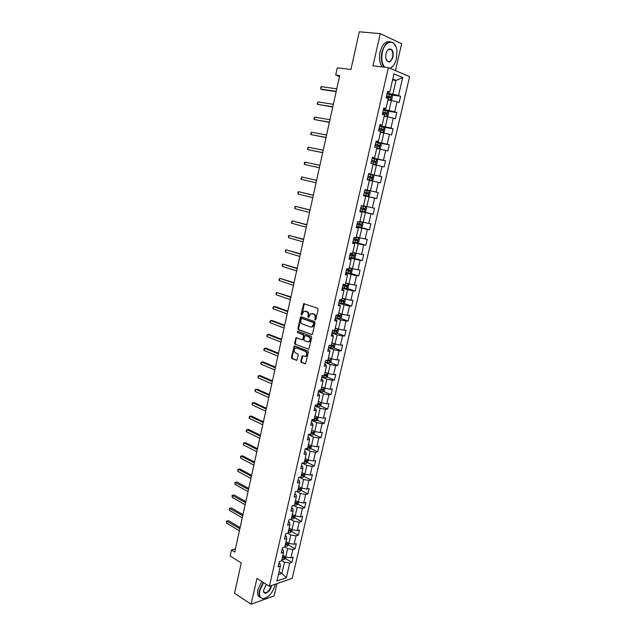 <?xml version="1.0" encoding="UTF-8"?>
<svg xmlns="http://www.w3.org/2000/svg" width="636" height="636" viewBox="0 0 636 636"><rect width="100%" height="100%" fill="white"/><g stroke="black" fill="none" stroke-linecap="round" stroke-linejoin="round"><path stroke-width="0.95" d="M315.13 320.075L315.806 319.598L318.095 309.454L317.563 308.229L303.722 303.666L301.051 314.319L301.774 315.13L303.73 311.362L306.48 311.592C307.864 312.276 308.42 313.564 308.15 315.456L307.864 316.752L308.595 317.563L310.559 313.794L313.357 314.017C314.756 314.717 315.329 316.012 315.051 317.913L315.13 320.075M300.772 361.176L301.289 362.401L305.534 363.832L308.428 352.177L307.904 350.945L294.269 345.897L291.431 357.424L291.94 358.64L296.869 360.35L298.308 355.063L297.791 353.847L295.613 352.988C293.832 351.525 293.729 349.911 295.295 348.146L296.726 348.011L305.344 351.382C307.148 352.837 307.26 354.459 305.701 356.247L302.219 355.874L300.772 361.176L301.392 361.145L301.909 362.369L305.542 363.832M395.433 70.628L401.658 43.709L380.272 33.636L359.3 31.8L350.937 69.451L337.311 67.79L335.721 75.064L339.68 75.573L234.724 552.032L231.472 550.021L230.168 555.983L241.275 562.94L234.541 593.253L251.117 604.2L274.124 595.876L276.946 583.641M380.272 33.636L372.982 65.85L388.373 67.647L269.37 586.265L256.952 578.418L251.117 604.2M311.592 334.631L312.546 333.964L315.082 322.762L314.558 321.538L301.289 316.768L300.359 317.451L297.887 328.51L298.403 329.718L312.038 334.631M297.91 331.3L311.219 336.285L311.743 337.509L308.826 349.251L295.16 344.219L308.826 349.251M295.788 344.203L295.279 343.003L294.651 343.011L295.16 344.219M294.651 343.011L296.106 337.7L301.925 339.672L302.863 339.012L303.571 335.864L303.046 334.655L297.529 332.58L297.457 331.308M388.373 67.647L409.624 76.622L292.21 578.347L269.37 586.265M285.413 558.495L291.924 562.375L293.14 557.176L290.922 557.883L292.87 549.52L295.08 548.844L296.296 543.621L294.086 544.281L296.05 535.87L298.252 535.234L299.476 529.979L297.274 530.599L299.246 522.14L301.448 521.544L302.68 516.257L300.478 516.837L302.458 508.331L304.652 507.774L305.892 502.456L303.698 502.997L305.685 494.434L307.888 493.926L309.136 488.575L306.942 489.068L308.945 480.458L311.131 479.989L312.387 474.607L310.201 475.06L312.212 466.403L314.399 465.973L315.663 460.559L313.476 460.973L315.504 452.252L317.69 451.87L318.962 446.424L316.776 446.79L318.819 438.029L320.997 437.687L322.277 432.202L320.099 432.528L322.15 423.711L324.32 423.409L325.608 417.9L323.438 418.178L325.497 409.306L327.675 409.059L328.963 403.51L326.793 403.749L328.868 394.821L331.038 394.614L332.342 389.033L330.171 389.224L332.262 380.241L334.425 380.082L335.736 374.469L333.574 374.612L335.673 365.573L337.835 365.462L339.155 359.809L336.993 359.912L339.107 350.818L341.262 350.754L342.589 345.07L340.435 345.117L342.565 335.967L344.712 335.951L346.048 330.235L343.901 330.235L346.04 321.029L348.186 321.061L349.53 315.305L347.383 315.265L349.538 306.003L351.684 306.075L353.028 300.287L350.889 300.192L353.06 290.875L355.198 291.002L356.55 285.182L354.419 285.031L356.597 275.658L358.728 275.833L360.095 269.974L357.965 269.783L360.167 260.347L362.289 260.569L363.665 254.678L361.542 254.432L363.752 244.932L365.867 245.218L367.25 239.279L365.136 238.985L367.362 229.429L369.476 229.763L370.868 223.793L368.753 223.443L370.987 213.823L373.101 214.213L374.501 208.203L372.394 207.797L374.644 198.122L376.75 198.559L378.158 192.517L376.051 192.056L378.317 182.325L380.423 182.81L381.839 176.729L379.74 176.22L382.021 166.417L384.112 166.966L385.543 160.844L383.452 160.272L385.742 150.414L387.833 151.018L389.272 144.857L387.181 144.229L389.494 134.307L391.577 134.967L393.024 128.766L390.941 128.09L393.263 118.097L395.338 118.813L396.792 112.572L394.725 111.841L397.063 101.784L399.13 102.555L400.593 96.275L398.526 95.48L402.699 77.536L393.97 73.903L389.765 92.117L387.626 91.298L386.147 97.713L388.286 98.516L385.933 108.716L383.786 107.953L382.315 114.337L384.47 115.076L382.125 125.213L379.97 124.505L378.515 130.841L380.67 131.525L378.341 141.597L376.186 140.954L374.731 147.242L376.894 147.87L374.588 157.871L372.418 157.283L370.979 163.539L373.149 164.104L370.852 174.049L368.681 173.517L367.25 179.734L369.421 180.242L367.147 190.116L364.969 189.647L363.546 195.816L365.724 196.27L363.569 195.713M291.924 562.375L289.714 563.091L286.295 577.79L276.914 581.002L280.349 566.127L278.067 566.867L279.284 561.58L281.565 560.857L283.521 552.39L281.239 553.089L282.464 547.771L284.745 547.087L286.709 538.573L284.435 539.225L285.667 533.874L287.941 533.23L289.921 524.668L287.647 525.28L288.887 519.898L291.161 519.294L293.148 510.684L290.875 511.257L292.123 505.835L294.396 505.278L296.4 496.613L294.126 497.145L295.382 491.692L297.648 491.175L299.667 482.454L297.402 482.947L298.666 477.461L300.923 476.992L302.951 468.215L300.693 468.66L301.957 463.143L304.223 462.714L306.258 453.889L304 454.287L305.28 448.738L307.538 448.356L309.589 439.476L307.331 439.826L308.619 434.237L310.869 433.903L312.936 424.967L310.686 425.277L311.982 419.657L314.224 419.37L316.299 410.379L314.057 410.641L315.361 404.981L317.603 404.742L319.693 395.695L317.451 395.91L318.763 390.218L320.997 390.027L323.104 380.924L320.862 381.091L322.182 375.367L324.416 375.216L326.53 366.058L324.296 366.177L325.624 360.421L327.858 360.318L329.981 351.104L327.755 351.175L329.09 345.38L331.316 345.324L333.455 336.054L331.237 336.078L332.58 330.243L334.798 330.243L336.953 320.91L334.735 320.878L336.086 315.011L338.304 315.059L340.467 305.67L338.257 305.59L339.616 299.683L341.826 299.787L344.012 290.342L341.802 290.207L343.17 284.268L345.38 284.419L347.574 274.911L345.364 274.728L346.747 268.742L348.949 268.949L351.159 259.377L348.957 259.146L350.341 253.128L352.543 253.382L354.761 243.755L352.567 243.461L353.966 237.403L356.16 237.713L358.394 228.03L356.2 227.68L357.607 221.59L359.793 221.948L362.043 212.201L359.865 211.804L361.272 205.667L363.458 206.088L365.724 196.27M284.777 546.96L287.623 548.63L285.691 556.993L282.845 555.308L282.471 556.937M282.106 549.329L283.187 549.973L283.521 552.39M285.691 556.993L290.922 557.883M287.623 548.63L292.87 549.52M287.814 533.27L290.787 534.963L288.839 543.383L285.985 541.729M285.27 535.599L286.359 536.228L286.709 538.573M288.839 543.383L294.086 544.281M290.787 534.963L296.05 535.87M290.716 519.413L293.967 521.218L292.011 529.685L289.213 528.111M288.45 521.79L289.547 522.402L289.921 524.668M292.011 529.685L297.274 530.599M293.967 521.218L299.246 522.14M293.609 505.469L297.171 507.393L295.199 515.915L292.306 514.325M291.654 507.894L292.759 508.498L293.148 510.684M295.199 515.915L300.478 516.837M297.171 507.393L302.458 508.331M296.495 491.437L300.391 493.488L298.403 502.058L295.502 500.5M294.873 493.918L295.986 494.506L296.4 496.613M298.403 502.058L303.698 502.997M300.391 493.488L305.685 494.434M299.357 477.318L303.626 479.496L301.631 488.122L298.705 486.596M298.109 479.854L299.23 480.434L299.667 482.454M301.631 488.122L306.942 489.068M303.626 479.496L308.945 480.458M302.195 463.095L306.886 465.425L304.882 474.098L301.933 472.612M301.369 465.711L302.498 466.275L302.951 468.215M304.882 474.098L310.201 475.06M306.886 465.425L312.212 466.403M305.24 448.897L310.169 451.266L308.15 459.995L305.185 458.54M304.644 451.481L305.781 452.029L306.258 453.889M308.15 459.995L313.476 460.973M310.169 451.266L315.504 452.252M308.508 434.714L313.461 437.027L311.433 445.804L308.452 444.381M307.943 437.163L309.088 437.703L309.589 439.476M311.433 445.804L316.776 446.79M313.461 437.027L318.819 438.029M311.799 420.444L316.784 422.694L314.74 431.526L311.735 430.143M311.266 422.757L312.411 423.282L312.936 424.967M314.74 431.526L320.099 432.528M316.784 422.694L322.15 423.711M315.106 406.086L320.123 408.28L318.064 417.16L315.043 415.817M314.605 408.272L315.758 408.781L316.299 410.379M318.064 417.16L323.438 418.178M320.123 408.28L325.497 409.306M318.429 391.641L323.478 393.779L321.411 402.715L318.374 401.403M317.96 393.692L319.121 394.185L319.693 395.695M321.411 402.715L326.793 403.749M323.478 393.779L328.868 394.821M321.776 377.108L326.856 379.183L324.773 388.175L321.721 386.903M321.339 379.016L322.508 379.501L323.104 380.924M324.773 388.175L330.171 389.224M326.856 379.183L332.262 380.241M325.147 362.496L330.251 364.507L328.16 373.547L325.091 372.314M324.742 364.261L325.918 364.722L326.53 366.058M328.16 373.547L333.574 374.612M330.251 364.507L335.673 365.573M328.534 347.781L333.677 349.736L331.571 358.831L328.526 357.655M328.16 349.41L329.345 349.864L329.981 351.104M331.571 358.831L336.993 359.912M333.677 349.736L339.107 350.818M331.944 332.986L337.112 334.87L334.997 344.028L331.889 342.868M331.602 334.464L332.795 334.902L333.455 336.054M334.997 344.028L340.435 345.117M337.112 334.87L342.565 335.967M335.371 318.095L340.578 319.916L338.447 329.13L335.315 328.009M335.069 319.431L336.261 319.852L336.953 320.91M338.447 329.13L343.901 330.235M340.578 319.916L346.04 321.029M338.829 303.118L344.06 304.875L341.914 314.144L338.765 313.055M338.551 304.302L340.467 305.67M341.914 314.144L347.383 315.265M344.06 304.875L349.538 306.003M342.295 288.044L347.566 289.73L345.404 299.063L342.24 298.014M342.057 289.078L344.012 290.342M345.404 299.063L350.889 300.192M347.566 289.73L353.06 290.875M345.793 272.876L351.096 274.498L348.918 283.887L345.73 282.877M345.587 273.766L347.574 274.911M348.918 283.887L354.419 285.031M351.096 274.498L356.597 275.658M349.307 257.62L354.642 259.17L352.455 268.615L349.244 267.653M349.14 258.351L351.159 259.377M352.455 268.615L357.965 269.783M354.642 259.17L360.167 260.347M352.845 242.26L358.211 243.747L356.017 253.247L352.781 252.325M352.71 242.841L354.761 243.755M356.017 253.247L361.542 254.432M358.211 243.747L363.752 244.932M356.406 226.806L361.805 228.221L359.594 237.785L356.343 236.902M356.311 227.227L358.394 228.03M359.594 237.785L365.136 238.985M361.805 228.221L367.362 229.429M359.984 211.255L365.422 212.599L363.196 222.226L359.928 221.392M359.928 211.518L362.043 212.201M363.196 222.226L368.753 223.443M365.422 212.599L370.987 213.823M363.593 195.61L369.063 196.882L366.821 206.565L363.53 205.778M366.821 206.565L372.394 207.797M369.063 196.882L374.644 198.122M369.397 180.338L372.728 181.069L370.47 190.808L367.155 190.061M370.47 190.808L376.051 192.056M372.728 181.069L378.317 182.325M373.062 164.47L376.409 165.145L374.143 174.956L368.618 173.787M368.649 173.66L370.852 174.049M374.143 174.956L379.74 176.22M376.409 165.145L382.021 166.417M376.75 148.49L380.121 149.126L377.832 159L372.283 157.903M372.346 157.609L374.588 157.871M377.832 159L383.452 160.272M380.121 149.126L385.742 150.414M380.463 132.415L383.85 133.004L381.552 142.941L375.963 141.915M376.067 141.454L378.341 141.597M381.552 142.941L387.181 144.229M383.85 133.004L389.494 134.307M384.2 116.237L387.61 116.778L385.297 126.771L379.668 125.825M379.811 125.197L382.125 125.213M385.297 126.771L390.941 128.09M387.61 116.778L393.263 118.097M387.96 99.947L391.394 100.448L389.065 110.505L383.397 109.638M383.588 108.828L385.933 108.716M389.065 110.505L394.725 111.841M391.394 100.448L397.063 101.784M392.571 79.969L396.029 80.414L392.849 94.136L387.149 93.341M387.38 92.363L389.765 92.117M392.849 94.136L398.526 95.48M392.77 79.087L396.029 80.414L402.699 77.536M235.415 548.9L231.472 550.021M335.721 75.064L339.481 76.487M279.053 571.74L281.875 573.465L284.483 562.208L281.645 560.507M278.385 574.634L281.875 573.465L286.295 577.79M278.958 562.979L280.039 563.631L280.349 566.127M284.483 562.208L289.714 563.091M391.593 95.018L400.593 96.275M387.65 111.165L396.792 112.572M382.808 127.041L393.024 128.766M375.852 142.392L389.272 144.857M372.211 158.205L385.543 160.844M368.586 173.914L381.839 176.729M363.617 195.506L376.75 198.559M360.048 210.985L373.101 214.213M356.502 226.368L369.476 229.763M355.786 242.435L365.867 245.218M353.56 258.033L362.289 260.569M350.349 273.281L358.728 275.833M346.946 288.37L355.198 291.002M343.559 303.364L351.684 306.075M340.188 318.27L348.186 321.061M336.834 333.089L344.712 335.951M333.495 347.82L341.262 350.754M330.179 362.456L337.835 365.462M326.872 377.005L334.425 380.082M323.581 391.474L331.038 394.614M320.305 405.848L327.675 409.059M317.054 420.142L324.32 423.409M313.81 434.348L320.997 437.687M310.591 448.467L317.69 451.87M307.379 462.507L314.399 465.973M304.191 476.459L311.131 479.989M298.189 488.853L298.697 489.116L298.149 489.012M301.019 490.332L307.888 493.926M295.017 502.591L295.684 502.957M297.863 504.125L304.652 507.774M291.86 516.257L292.624 516.678M294.722 517.839L301.448 521.544M288.728 529.836L289.555 530.305M291.606 531.465L298.252 535.234M285.755 543.422L286.478 543.844M288.498 545.02L295.08 548.844M282.996 557.057L283.41 557.303M315.583 319.98L315.679 317.921C315.949 316.02 315.384 314.725 313.977 314.033L313.357 314.017M311.942 313.548L313.977 314.033M305.097 311.123L307.101 311.608C308.492 312.292 309.048 313.58 308.778 315.464L308.683 317.507M304.39 303.666L301.861 315.059M301.432 316.815L298.515 328.51L299.031 329.718L312.117 334.592M313.802 323.43L313.437 322.579L301.798 318.374L300.836 320.21C300.574 322.086 301.122 323.366 302.498 324.066L310.432 326.976L312.157 326.801L313.802 323.43L314.43 323.438L314.057 322.579L313.437 322.579M302.156 318.382L314.057 322.579M311.417 327.071L312.785 326.801L314.112 324.813L313.492 324.805M314.43 323.438L314.112 324.813M295.279 343.003L296.328 338.304L295.7 338.312M296.106 337.7L296.734 337.692L296.328 338.304M302.545 339.664L303.491 339.004L304.191 335.864L303.674 334.647L297.529 332.58M298.022 331.348L298.157 332.572M307.466 341.786L308.937 341.635C310.543 339.831 310.432 338.201 308.611 336.746L305.534 335.585L304.588 336.253L303.881 339.401L304.406 340.618L307.466 341.786M308.396 341.858L309.557 341.627C311.163 339.823 311.052 338.193 309.231 336.738L308.611 336.746M305.725 335.585L309.231 336.738M302.219 355.874L302.839 355.85L301.392 361.145M305.193 356.462L306.329 356.224C307.888 354.435 307.768 352.813 305.972 351.358L305.344 351.382M296.416 347.924L305.972 351.358M294.269 345.897L294.889 345.881L292.067 357.4L292.576 358.609L296.877 360.342M388.024 99.677L390.329 100.154L391.712 99.534L392.436 96.402L391.538 94.923L387.038 93.826M390.329 100.154L388.055 99.542M336.762 88.825L321.371 86.655L320.83 89.104L322.325 89.628L336.142 91.616M386.291 97.077L390.258 97.992L390.671 96.799L386.585 95.821M386.553 95.957L389.518 96.64L389.669 97.562M321.371 86.655L320.695 87.41L320.83 89.104L336.213 91.314M390.051 68.354L390.226 68.283C393.143 66.74 395.218 63.505 396.459 58.576L396.92 50.681C395.886 38.796 384.875 39.758 382.347 52.319C381.115 58.854 381.934 63.823 384.804 67.225M384.128 67.154C381.425 63.576 380.694 58.599 381.91 52.216C384.828 43.01 388.779 39.996 393.756 43.169L395.878 46.547M392.992 57.033C390.186 63.441 387.753 63.664 385.702 57.701L385.933 53.909C386.545 51.484 387.555 49.87 388.978 49.075C392.333 48.567 393.668 51.222 392.992 57.033M386.124 59.609L387.054 61.088C389.383 62.582 391.22 61.199 392.571 56.93C393.167 53.798 392.762 51.413 391.355 49.783L388.755 49.362L387.229 50.745M382.276 66.931C379.573 63.369 378.825 58.393 380.05 52.025C382.188 44.488 385.464 41.07 389.876 41.753M390.337 49.171L390.671 49.711M393.461 65.452L390.25 68.434M263.582 582.608L259.854 590.526C258.947 595.439 259.997 598.126 263.018 598.611C268.408 597.681 272.399 593.229 274.99 585.263L275.197 584.245M265.753 597.999L262.7 598.738L259.965 597.125C259.011 595.542 258.844 593.324 259.456 590.462L263.248 582.393M271.429 585.557L271.27 586.559C270.133 592.323 263.113 595.932 263.519 590.47L266.309 584.333M263.519 590.669L263.916 592.092C266.5 593.555 268.821 591.687 270.88 586.495L271.015 585.692M260.339 597.625L258.478 596.155C257.516 594.581 257.349 592.362 257.97 589.508L261.754 581.455M384.271 115.911L386.569 116.396L387.96 115.76L388.675 112.644L387.777 111.205L383.285 110.123M386.569 116.396L384.295 115.808M333.351 104.304L318.048 101.927L317.523 104.368L332.747 107.023M382.538 113.351L386.497 114.257L386.919 113.081L382.832 112.103M382.8 112.214L385.774 112.906L385.901 113.828M318.048 101.927L317.173 103.628L317.523 104.368L332.803 106.776M380.551 132.049L382.84 132.542L384.224 131.875L384.939 128.782L384.033 127.375L379.557 126.318M382.84 132.542L380.567 131.97M329.957 119.695L314.756 117.111L314.224 119.536L329.376 122.343M378.817 129.529L382.761 130.428L383.19 129.259L379.104 128.289M379.08 128.377L382.045 129.068L382.156 129.998M314.756 117.111L313.882 118.781L314.224 119.536L329.416 122.152M376.846 148.085L379.128 148.578L380.519 147.886L381.226 144.817L380.312 143.45L375.844 142.408M379.128 148.578L376.862 148.029M326.586 134.991L311.473 132.201L310.948 134.609L326.022 137.575M375.113 145.596L379.04 146.487L379.477 145.334L375.399 144.364M375.383 144.428L378.348 145.127L378.436 146.065M311.473 132.201L310.614 133.838L310.948 134.609L326.053 137.44M370.979 163.539L375.479 164.501L376.83 163.802L377.538 160.749L376.647 159.453L372.163 158.396M375.439 164.517L370.987 163.5M323.239 150.199L308.214 147.202L307.697 149.603L322.69 152.704M371.432 161.568L375.351 162.45L375.797 161.306L371.718 160.344M371.71 160.375L374.676 161.083L374.731 162.037M376.647 159.453L375.479 164.501M308.214 147.202L307.371 148.808L307.697 149.603L322.706 152.624M371.782 180.354L367.338 179.36L371.782 180.354L373.173 179.622L373.873 176.585L372.95 175.29L368.506 174.288M319.908 165.312L304.978 162.116L304.461 164.501L319.375 167.753M367.783 177.428L371.686 178.311L372.132 177.174L368.061 176.212L371.026 176.935L371.042 177.913M304.978 162.116L304.342 162.737L304.461 164.501L319.375 167.721M369.301 191.062L364.865 190.077L369.301 191.062L370.231 192.318L369.532 195.332L368.172 196.079L369.325 191.094M368.172 196.079L363.705 195.109M316.609 180.314L301.758 176.943L301.241 179.312L316.076 182.731M368.498 192.947L367.393 192.692L366.885 193.797L364.15 193.185L368.045 194.067L368.498 192.947L364.428 191.993M316.601 180.338L301.758 176.943L300.923 178.485L301.241 179.312M365.676 206.732L361.256 205.762L365.676 206.732L366.614 207.956L365.915 210.953L364.555 211.716L365.7 206.764M364.555 211.716L360.103 210.77M313.325 195.196L298.554 191.682L298.046 194.036L312.785 197.653M360.54 208.87L364.42 209.729L364.881 208.616L360.819 207.662M364.881 208.616L363.792 208.354L363.267 209.443L360.548 208.831M313.31 195.268L298.554 191.682L297.934 192.255L298.046 194.036M356.518 226.329L360.922 227.275L362.321 226.472L363.013 223.49L362.099 222.338L359.817 221.845M360.962 227.259L362.099 222.338L359.833 221.789M310.066 209.991L295.374 206.334L294.865 208.672L309.517 212.48M356.955 224.436L360.827 225.295L361.288 224.19L357.225 223.244M360.215 223.92L359.682 224.993L356.963 224.381M310.042 210.111L295.374 206.334L294.762 206.875L294.865 208.672M352.956 241.791L357.353 242.721L358.752 241.895L359.435 238.929L358.497 237.777L356.247 237.339M358.497 237.777L356.263 237.26M306.83 224.691L292.21 220.899L291.709 223.228L306.274 227.227M353.385 239.907L357.249 240.758L357.718 239.669L353.664 238.723M356.677 239.406L356.112 240.448L353.401 239.828M306.791 224.866L292.21 220.899L291.407 222.346L291.709 223.228M349.41 257.151L353.807 258.065L355.206 257.214L355.882 254.281L354.936 253.16L352.694 252.731L352.288 254.607L350.118 254.106M354.936 253.16L352.71 252.635M303.611 239.311L289.07 235.384L288.569 237.697L303.046 241.879M349.848 255.29L353.695 256.125L354.165 255.044L352.288 254.607M353.163 254.798L352.567 255.799L349.872 255.187M303.563 239.534L289.07 235.384L288.466 235.876L288.569 237.697M345.897 272.423L350.277 273.321L351.676 272.447L352.352 269.529L351.406 268.44L349.156 268.034M351.406 268.44L349.188 267.915M300.407 253.844L285.946 249.781L285.445 252.079L299.834 256.451M346.326 270.57L350.166 271.397L350.643 270.332L346.596 269.394M349.657 270.093L349.037 271.063L346.35 270.443M300.351 254.122L285.946 249.781L285.349 250.25L285.445 252.079M342.399 287.599L346.771 288.482L348.17 287.591L348.846 284.682L347.892 283.632L345.65 283.243L345.253 285.095L343.09 284.594M347.892 283.632L345.682 283.1M297.227 268.289L282.837 264.091L282.336 266.381L296.646 270.928M342.828 285.755L346.652 286.582L347.137 285.516L345.253 285.095M346.175 285.294L345.539 286.224L342.86 285.612M297.155 268.615L282.837 264.091L282.249 264.536L282.336 266.381M338.924 302.68L343.281 303.547L344.688 302.633L345.356 299.747L344.402 298.729L342.16 298.356M344.402 298.729L342.2 298.189M294.063 282.654L279.745 278.322L279.252 280.595L293.474 285.325M339.346 300.852L343.17 301.663L343.655 300.613L339.616 299.691M342.709 300.399L342.057 301.297L339.385 300.677M293.983 283.028L279.745 278.322L278.966 279.649L279.252 280.595M340.681 313.715L338.694 313.373L338.304 315.21L337.629 315.043M339.656 313.365L338.734 313.19M341.031 313.834L341.89 314.717L341.222 317.587L339.823 318.517L335.474 317.674M290.914 296.933L276.668 292.473L276.183 294.73L290.318 299.643M335.895 315.846L339.704 316.656L340.188 315.615L338.304 315.21M339.258 315.408L338.598 316.275L335.935 315.663M290.827 297.354L276.668 292.473L276.096 292.87L276.183 294.73M337.008 328.613L335.244 328.303M335.935 328.232L335.291 328.096M337.7 328.868L338.447 329.599L337.788 332.445L336.38 333.399L332.04 332.564M287.79 311.131L275.142 306.584L273.615 306.536L273.13 308.786L287.186 313.874M332.461 330.76L336.253 331.563L336.746 330.521L334.83 330.116M335.832 330.322L335.156 331.165L332.509 330.545M287.687 311.6L273.615 306.536L272.852 307.808L273.13 308.786M333.375 343.424L331.825 343.146L331.404 344.943M334.417 343.814L335.021 344.386L334.361 347.216L332.994 348.17L328.629 347.375M284.682 325.242L272.105 320.544L270.578 320.528L270.093 322.762L284.069 328.017M329.043 345.579L332.835 346.374L333.328 345.34L331.435 344.95M332.421 345.149L331.738 345.96L329.225 345.372M284.57 325.759L270.578 320.528L269.823 321.768L270.093 322.762M329.79 358.14L328.415 357.885M331.181 358.68L331.618 359.086L330.966 361.9L329.559 362.894L325.242 362.091M281.589 339.274L269.084 334.425L267.557 334.433L267.072 336.651L280.969 342.089M326.045 360.397L329.432 361.097L329.925 360.071L328.001 359.682L328.446 357.893M329.027 359.881L328.343 360.668L326.984 360.358M281.47 339.839L267.557 334.433L266.81 335.641L267.072 336.651M326.236 372.776L325.036 372.545M327.993 373.483L327.588 376.488L326.173 377.506L321.872 376.719M278.52 353.226L266.087 348.218L264.552 348.258L264.075 350.468L277.892 356.073M323.629 375.272L326.045 375.725L326.546 374.707L324.622 374.326L325.068 372.553M325.656 374.532L324.424 375.176M278.385 353.831L264.552 348.258L263.821 349.442L264.075 350.468M322.73 387.324L321.673 387.117M324.845 388.191L324.225 390.997L322.818 392.03L318.525 391.259M275.46 367.099L263.097 361.94L261.571 362.011L261.094 364.205L274.832 369.977M320.631 391.776L321.037 390.003L322.683 390.265L323.183 389.264L321.26 388.882M322.301 389.089L321.077 389.709M275.316 367.751L261.571 362.011L260.84 363.164L261.094 364.205M319.248 401.777L318.326 401.594M321.506 402.731L320.886 405.41L319.479 406.468L315.194 405.704M272.423 380.892L260.132 375.582L258.598 375.677L258.129 377.864L271.787 383.794M317.292 406.221L317.698 404.472L319.344 404.719L319.844 403.725L317.921 403.351M318.97 403.558L317.738 404.146M272.272 381.584L258.598 375.677L257.874 376.806L258.129 377.864M315.806 416.151L315.003 415.992L314.605 417.733L316.275 417.987M318.167 417.184L317.571 419.744L316.156 420.817L311.886 420.07M269.402 394.598L257.183 389.153L255.648 389.272L255.179 391.442L268.758 397.54M314.351 418.838L316.02 419.092L316.529 418.098M315.647 417.939L314.423 418.504M269.243 395.346L255.648 389.272L254.933 390.377L255.179 391.442M312.387 430.437L311.704 430.294L311.306 432.035L313.23 432.385L312.721 433.37L311.052 433.124M314.836 431.542L314.271 433.99L312.856 435.08L308.595 434.348M266.397 408.24L254.249 402.644L252.715 402.787L252.246 404.949L265.745 411.206M312.356 432.234L311.131 432.774M266.23 409.028L252.715 402.787L252.19 403.001L252.246 404.949M309.001 444.643L308.42 444.516M311.529 445.82L310.996 448.149L309.581 449.255L305.765 448.65M263.415 421.795L251.331 416.055L249.797 416.23L249.328 418.377L262.755 424.8M307.403 449.064L307.8 447.339L309.438 447.569L309.947 446.591L308.023 446.241M309.072 446.44L307.856 446.957M263.232 422.622L249.797 416.23L249.089 417.28L249.328 418.377M305.638 458.763L305.161 458.651M308.245 460.011L307.737 462.221L306.321 463.35L303.141 462.921M260.442 435.278L248.43 429.395L246.895 429.594L246.426 431.725L259.774 438.307M304.143 463.175L304.541 461.458L306.17 461.68L306.687 460.71L304.763 460.369M305.813 460.559L304.604 461.06M260.251 436.145L246.895 429.594L246.196 430.62L246.426 431.725M304.978 474.114L304.493 476.213L303.078 477.366L300.462 477.087M257.493 448.682L245.544 442.656L244.009 442.887L243.548 445.009L256.817 451.743M301.273 475.49L302.927 475.712L303.444 474.742L301.52 474.408M302.927 475.712L301.369 475.076M257.286 449.596L244.009 442.887L243.501 443.03L243.548 445.009M301.734 488.138L301.273 490.125L299.89 491.262L297.664 491.135M254.559 462.006L242.682 455.845L241.139 456.099L240.678 458.214L253.875 465.099M298.053 489.442L299.707 489.656L300.224 488.694L298.3 488.368M254.344 462.968L241.139 456.099L240.639 456.227L240.678 458.214M295.708 500.612L295.096 502.249M298.507 502.074L298.069 503.951L296.654 505.135L294.46 504.992M251.633 475.259L239.828 468.963L238.285 469.241L237.824 471.34L250.95 478.383M294.492 505L294.881 503.315L296.503 503.513L297.02 502.559L295.128 502.249M296.503 503.513L294.953 502.861M251.419 476.261L238.285 469.241L237.792 469.352L237.824 471.34M295.295 515.931L294.889 517.696L293.474 518.897L291.28 518.769M248.732 488.44L236.99 482.008L235.447 482.311L234.994 484.401L248.04 491.596M291.312 518.777L291.693 517.108L293.315 517.299L293.84 516.345L291.908 516.042L292.329 514.373M293.315 517.299L291.773 516.631M248.501 489.482L234.954 482.398L236.99 482.008M234.994 484.401L234.954 482.398M292.107 529.708L291.725 531.362L290.31 532.578L288.116 532.467M245.846 501.55L234.167 494.983L232.625 495.309L232.172 497.384L245.146 504.73M288.505 530.806L290.151 530.996L290.668 530.05L288.744 529.756M290.151 530.996L288.617 530.321M245.607 502.631L232.14 495.38L234.167 494.983M232.172 497.384L232.14 495.38M285.357 544.432L287.003 544.615L287.528 543.677L285.628 543.39L285.977 541.729M288.935 543.398L288.577 544.949L287.162 546.181L284.976 546.086M242.976 514.58L231.361 507.886L229.819 508.236L229.365 510.303L242.268 517.791M287.003 544.615L285.477 543.931M242.729 515.701L229.342 508.283L231.361 507.886M229.365 510.303L229.342 508.283M285.787 557.009L285.453 558.456L284.03 559.704L281.851 559.624L282.257 557.987L283.871 558.162L284.395 557.223L282.503 556.945M240.122 527.546L228.57 520.709L227.02 521.091L226.575 523.142L239.406 530.782M283.871 558.162L282.352 557.462M239.867 528.707L226.551 521.115L228.57 520.709M226.575 523.142L226.551 521.115M315.679 317.921L315.051 317.913M312.864 313.635L312.244 313.627M308.484 316.768L307.864 316.752M308.778 315.464L308.15 315.456M307.101 311.608L306.48 311.592M306.003 311.219L305.375 311.203M301.679 314.335L301.051 314.319M303.913 304.326L303.285 304.302M315.377 319.232L314.756 319.224M299.031 329.718L298.403 329.718M298.515 328.51L297.887 328.51M300.979 317.459L300.359 317.451M302.426 318.382L301.798 318.374M308.754 349.291L308.277 349.299M303.491 339.004L302.863 339.012M304.191 335.864L303.571 335.864M303.674 334.647L303.046 334.655M306.162 335.585L305.534 335.585M302.458 356.438L301.83 356.462M297.354 347.995L296.726 348.011M296.821 360.381L296.32 360.397M292.576 358.609L291.94 358.64M292.067 357.4L291.431 357.424M294.5 346.477L293.872 346.493M305.487 363.856L304.978 363.879M301.909 362.369L301.289 362.401M390.361 100.138L391.561 94.963M388.835 96.306L389.296 94.311M388.087 99.55L388.54 97.562M389.335 96.569L390.544 96.736M386.609 116.38L387.793 111.236M385.074 112.588L385.527 110.608M384.327 115.816L384.788 113.836M385.583 112.826L386.783 113.009M382.872 132.526L384.057 127.415M381.338 128.774L381.791 126.81M380.598 131.978L381.051 130.014M381.854 128.981L383.047 129.188M379.159 148.562L380.336 143.49M377.625 144.849L378.078 142.901M376.894 148.037L377.339 146.081M378.142 145.04L379.326 145.254M373.936 160.829L374.389 158.889M373.205 163.993L373.658 162.053M374.461 160.988L375.638 161.226M371.814 180.338L372.974 175.321M370.271 176.705L370.716 174.781M369.548 179.853L369.993 177.921M370.796 176.84L371.973 177.094M366.63 192.485L367.075 190.569M365.907 195.61L366.352 193.694M366.885 193.797L368.045 194.067M363.013 208.163L363.45 206.255M362.297 211.263L362.735 209.363M363.267 209.443L364.42 209.729M359.42 223.745L359.849 221.853M358.704 226.829L359.141 224.937M359.682 224.993L360.827 225.295M357.392 242.698L358.521 237.808M355.842 239.223L356.279 237.339M355.134 242.292L355.572 240.408M356.112 240.448L357.249 240.758M353.839 258.049L354.96 253.184M351.589 257.652L352.018 255.791M352.567 255.799L353.695 256.125M350.309 273.297L351.43 268.471M348.759 269.903L349.188 268.042M348.059 272.924L348.488 271.071M349.037 271.063L350.166 271.397M346.803 288.458L347.916 283.656M344.561 288.1L344.982 286.264M345.539 286.224L346.652 286.582M343.321 303.523L344.426 298.753M341.771 300.2L342.192 298.364M341.079 303.189L341.5 301.353M342.057 301.297L343.17 301.663M339.855 318.501L340.944 313.802M337.613 318.175L338.034 316.354M338.598 316.275L339.704 316.656M336.412 333.375L337.478 328.78M334.862 330.124L335.275 328.311M334.178 333.081L334.592 331.269M335.156 331.165L336.253 331.563M332.994 348.17L334.035 343.671M330.76 347.884L331.173 346.087M331.738 345.96L332.835 346.374M329.591 362.87L330.609 358.466M327.357 362.607L327.771 360.819M328.343 360.668L329.432 361.097M326.212 377.482L327.206 373.165M323.986 377.235L324.392 375.455M324.972 375.288L326.045 375.725M322.85 392.007L323.827 387.777M321.291 388.89L321.705 387.125M321.609 389.82L322.683 390.265M319.51 406.444L320.472 402.31M317.952 403.359L318.358 401.602M318.278 404.257L319.344 404.719M316.195 420.793L317.133 416.747M313.977 420.587L314.375 418.846M314.963 418.615L316.02 419.092M312.896 435.056L313.81 431.097M310.678 434.873L311.084 433.132M311.664 432.885L312.721 433.37M309.613 449.231L310.511 445.359M308.055 446.249L308.452 444.524M308.388 447.068L309.438 447.569M306.353 463.326L307.228 459.542M304.795 460.377L305.185 458.659M305.137 461.172L306.17 461.68M303.118 477.334L303.968 473.637M301.551 474.416L301.941 472.715M300.908 477.199L301.305 475.497M299.89 491.262L300.733 487.645M298.332 488.376L298.721 486.683M297.688 491.143L298.077 489.45M298.682 489.116L299.707 489.656M296.694 505.103L297.505 501.573M293.506 518.865L294.301 515.422M290.342 532.555L291.121 529.184M288.776 529.764L289.157 528.095M288.148 532.475L288.529 530.814M287.194 546.157L287.957 542.866M285.007 546.093L285.389 544.44M284.069 559.68L284.809 556.468M304.35 303.69L303.722 303.666M301.408 316.831L300.78 316.815M312.785 326.801L312.157 326.801M303.086 339.608L302.458 339.616M309.557 341.627L308.937 341.635M306.329 356.224L305.701 356.247M389.518 96.64L390.671 96.799M391.355 49.783L388.358 49.481M258.478 596.155L259.965 597.125M385.774 112.906L386.919 113.081M382.045 129.068L383.19 129.259M378.348 145.127L379.477 145.334M374.676 161.083L375.797 161.306M371.026 176.935L372.132 177.174M360.318 223.936L361.288 224.19M357.027 239.478L357.718 239.669M353.616 254.885L354.165 255.044M350.174 270.189L350.643 270.332M346.723 285.389L347.137 285.516"/></g></svg>
